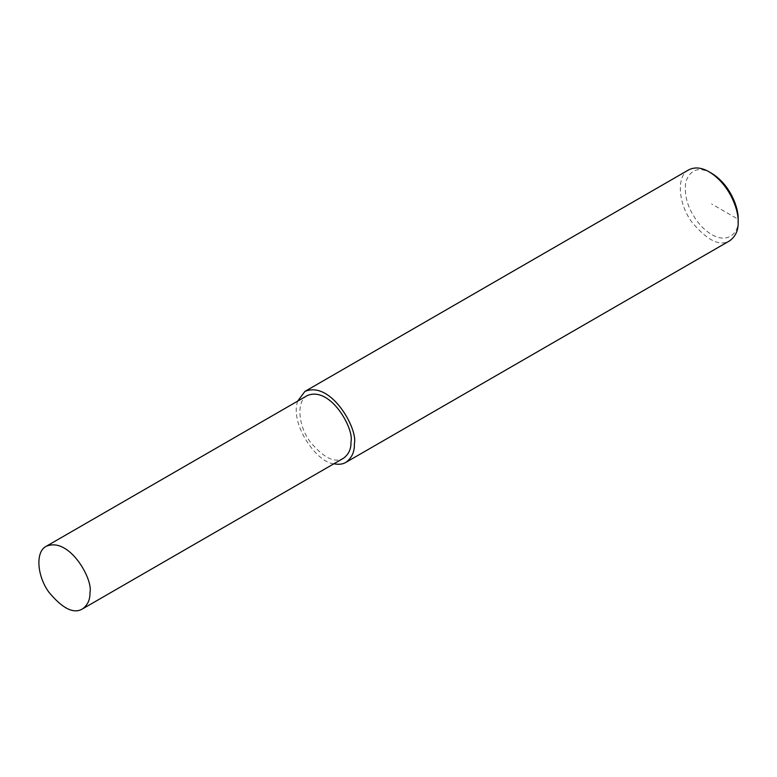 <?xml version="1.0" encoding="UTF-8"?>
<svg xmlns="http://www.w3.org/2000/svg" width="777" height="777" viewBox="0 0 777 777"><rect width="100%" height="100%" fill="white"/><g stroke="black" fill="none" stroke-linecap="round" stroke-linejoin="round"><path stroke-width="0.58" stroke-dasharray="3.88 2.91" d="M688.704 169.852C676.281 175.709 678.059 203.292 691.676 221.863C707.089 240.414 719.755 246.727 729.671 240.802M711.596 173.271C699.106 166.414 690.51 169.221 685.819 181.692C683.663 196.698 688.558 211.266 700.504 225.379C724.213 250.155 739.976 233.595 738.15 219.26L711.596 203.933M297.708 401.107C289.617 423.688 316.695 462.82 333.887 463.782M307.303 395.561C296.338 400.747 297.902 425.106 309.936 441.511C323.553 457.896 334.732 463.471 343.492 458.236"/><path stroke-width="1.17" d="M333.887 463.782C338.762 464.753 342.754 464.277 345.882 462.373L729.671 240.802C735.654 236.373 738.49 230.118 738.15 222.047L738.15 219.26C738.781 208.382 730.351 184.605 711.596 173.271L709.187 171.882C701.65 167.473 694.823 166.793 688.704 169.852L304.914 391.423L297.708 401.107M738.15 222.047C738.84 210.178 729.642 184.246 709.187 171.882M345.882 462.373C351.874 457.944 354.7 451.699 354.361 443.628C358.187 429.254 331.099 380.409 304.914 391.423M82.459 608.945L343.492 458.236C348.786 454.322 351.282 448.805 350.981 441.676C354.361 428.972 330.429 385.829 307.303 395.561L46.28 546.27C35.305 551.447 36.878 575.815 48.912 592.22C62.519 608.605 73.708 614.18 82.459 608.945C87.752 605.03 90.249 599.504 89.957 592.375C93.337 579.681 69.406 536.538 46.28 546.27"/></g></svg>
